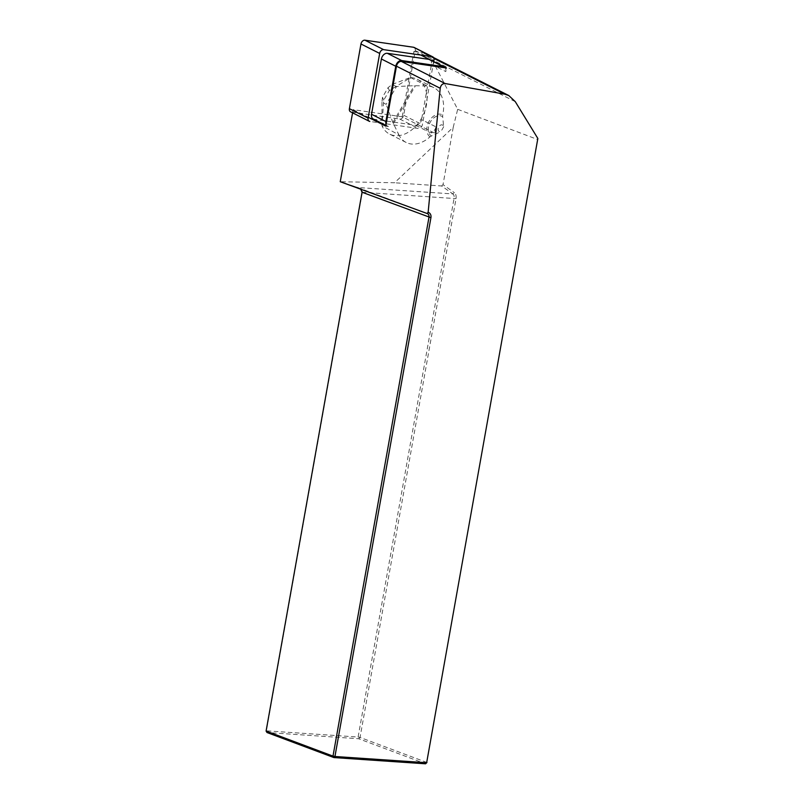 <?xml version="1.0" encoding="UTF-8"?>
<svg xmlns="http://www.w3.org/2000/svg" width="804" height="804" viewBox="0 0 804 804"><rect width="100%" height="100%" fill="white"/><g stroke="black" fill="none" stroke-linecap="round" stroke-linejoin="round"><path stroke-width="0.6" stroke-dasharray="4.02 3.01" d="M445.195 67.807A5.668 3.96 -63.2 0 1 445.828 71.586L446.461 67.998M435.939 126.861A5.668 3.96 -63.2 0 1 429.999 132.549L434.793 133.243L435.939 126.861L421.577 119.605A5.668 3.96 -63.2 0 1 415.638 125.293L374.091 119.253A5.668 3.96 -63.2 0 1 373.217 118.982M415.638 125.293L429.999 132.549M352.574 112.841L353.137 109.645L402.181 116.771L434.793 133.243M353.137 109.645L368.252 117.283M385.749 126.117L388.453 126.509L374.091 119.253M429.758 59.617A5.668 3.96 -63.2 0 1 431.467 64.33L421.577 119.605M431.467 64.33L445.828 71.586M402.181 116.771L413.849 51.526L420.824 55.054M413.849 51.526L422.854 52.833A23.617 16.502 -63.2 0 1 426.492 53.979A23.617 16.502 -63.2 0 1 431.989 59.596L457.677 109.324L453.235 127.293L394.543 182.769L340.253 181.724M443.677 126.66A30.703 21.457 -63.2 0 1 440.773 131.645A3.648 2.553 116.8 0 1 438.12 129.374A3.648 2.553 116.8 0 1 440.592 125.112A3.648 2.553 116.8 0 1 443.677 126.66L442.652 116.741A11.155 7.789 116.8 0 0 430.401 121.917A11.155 7.789 116.8 0 0 431.467 135.976L440.773 131.645M340.454 181.825L357.74 187.523L452.913 193.945L441.637 185.975L394.543 182.769M426.954 762.493L360.051 737.439L456.029 198.638A5.196 3.136 -86.1 0 0 454.421 192.719L452.913 193.945A3.779 2.281 93.9 0 1 454.079 198.256L358.102 737.057L266.395 730.826L362.373 192.015C362.564 190.106 361.036 188.588 357.79 187.483L340.383 181.744M453.235 127.293L443.024 184.649L454.421 192.719M457.677 109.324L537.906 139.615M441.637 185.975L443.024 184.649M266.094 731.057L266.978 732.514L358.674 738.745L425.577 763.8M427.135 213.512L358.061 187.633L360.755 189.252M358.102 737.057L360.051 737.439L358.674 738.745L358.102 737.057M362.071 192.246L456.029 198.638M388.453 126.509A5.668 3.96 -63.2 0 1 387.578 126.238A5.668 3.96 -63.2 0 1 386.051 124.429M396.493 86.561L392.292 84.44L388.101 87.586L382.493 97.224L381.96 102.219L386.161 104.339L396.493 86.561L414.261 85.676L427.185 85.998A30.703 21.457 -63.2 0 1 433.848 87.646A30.703 21.457 -63.2 0 1 442.692 115.002L442.652 116.741M433.848 87.646L417.256 79.264A30.703 21.457 -63.2 0 0 410.593 77.616L389.307 90.581L383.699 100.229L381.95 125.806L398.834 134.781L392.865 122.479L386.161 104.339M417.256 79.264A30.703 21.457 -63.2 0 1 422.572 116.349A30.703 21.457 -63.2 0 1 389.578 134.087A30.703 21.457 -63.2 0 1 382.242 126.399M382.493 97.224L383.699 100.229M388.101 87.586L389.307 90.581M392.292 84.44L409.97 77.596M381.96 102.219L381.95 125.806M431.467 135.976L429.979 136.861A30.703 21.457 -63.2 0 1 406.171 142.469A30.703 21.457 -63.2 0 1 398.834 134.781M433.698 61.546L422.401 124.71A3.779 2.643 -63.2 0 1 418.442 128.499L369.82 121.434L351.117 111.987A3.779 2.643 -63.2 0 1 350.534 111.806M414.13 47.446A3.779 2.643 -63.2 0 1 415.256 50.592L403.698 115.263A3.779 2.643 -63.2 0 1 399.739 119.052L351.117 111.987M433.949 58.441L422.854 52.833M515.284 101.666L431.989 59.596M410.593 77.616L427.185 85.998M393.377 123.675L415.467 85.666M429.979 136.861A12.673 8.854 -63.2 0 1 429.155 121.153A12.673 8.854 -63.2 0 1 442.692 115.002M392.865 122.479L414.261 85.676M403.698 115.263L422.401 124.71M399.739 119.052L418.442 128.499M415.256 50.592L433.969 60.029M358.061 187.633L427.286 213.562M433.567 57.556L426.492 53.979M406.171 142.469L389.578 134.087M387.578 126.238L385.88 125.384"/><path stroke-width="1.21" d="M368.252 117.283L385.749 126.117L396.472 66.189A4.723 3.296 -63.2 0 1 401.417 61.446L446.461 67.998L420.824 55.054M537.846 138.479L426.653 762.725L537.846 138.479L515.284 101.666L508.771 95.525L504.711 94.168L445.155 83.536C442.512 83.485 440.863 85.063 440.21 88.269L428.13 212.397L427.065 213.492L340.253 181.724L352.574 112.841M360.755 189.252L362.071 192.246L266.094 731.057L332.997 756.112L428.974 217.301A3.779 2.965 110.5 0 0 427.286 213.562A3.779 2.965 110.5 0 0 427.135 213.512L427.065 213.492M428.13 212.397L428.391 212.467A5.196 4.08 -69.5 0 1 430.924 217.693L334.946 756.494L426.653 762.725L425.577 763.8L333.881 757.569L266.978 732.514L266.094 731.057M425.577 763.8L426.954 762.493M332.997 756.112L333.881 757.569L334.946 756.494L332.997 756.112M386.051 124.429A5.668 3.96 -63.2 0 1 385.88 121.525L395.759 66.25A5.668 3.96 -63.2 0 1 401.698 60.561L443.245 66.601A5.668 3.96 -63.2 0 1 444.12 66.873A5.668 3.96 -63.2 0 1 445.195 67.807M385.88 125.384L373.217 118.982A5.668 3.96 -63.2 0 1 371.518 114.268L381.397 58.993A5.668 3.96 -63.2 0 1 387.337 53.305L428.894 59.345A5.668 3.96 -63.2 0 1 429.758 59.617L444.12 66.873M369.82 121.434A3.779 2.643 -63.2 0 1 369.237 121.253A3.779 2.643 -63.2 0 1 368.111 118.118L379.669 53.436A3.779 2.643 -63.2 0 1 383.629 49.647L432.25 56.712A3.779 2.643 -63.2 0 1 432.833 56.893A3.779 2.643 -63.2 0 1 433.969 60.029L433.698 61.546M369.237 121.253L350.534 111.806A3.779 2.643 -63.2 0 1 349.398 108.671L360.966 43.989A3.779 2.643 -63.2 0 1 364.926 40.2L413.547 47.265A3.779 2.643 -63.2 0 1 414.13 47.446L432.833 56.893M396.472 66.189L440.21 88.269M401.417 61.446L445.155 83.536M504.711 94.168L433.949 58.441M428.391 212.467L427.135 213.512M362.071 192.246L430.924 217.693M395.759 66.25L381.397 58.993M371.518 114.268L385.88 121.525M443.245 66.601L428.894 59.345M387.337 53.305L401.698 60.561M349.398 108.671L368.111 118.118M360.966 43.989L379.669 53.436M364.926 40.2L383.629 49.647M413.547 47.265L432.25 56.712M508.821 95.545L433.567 57.556"/></g></svg>

